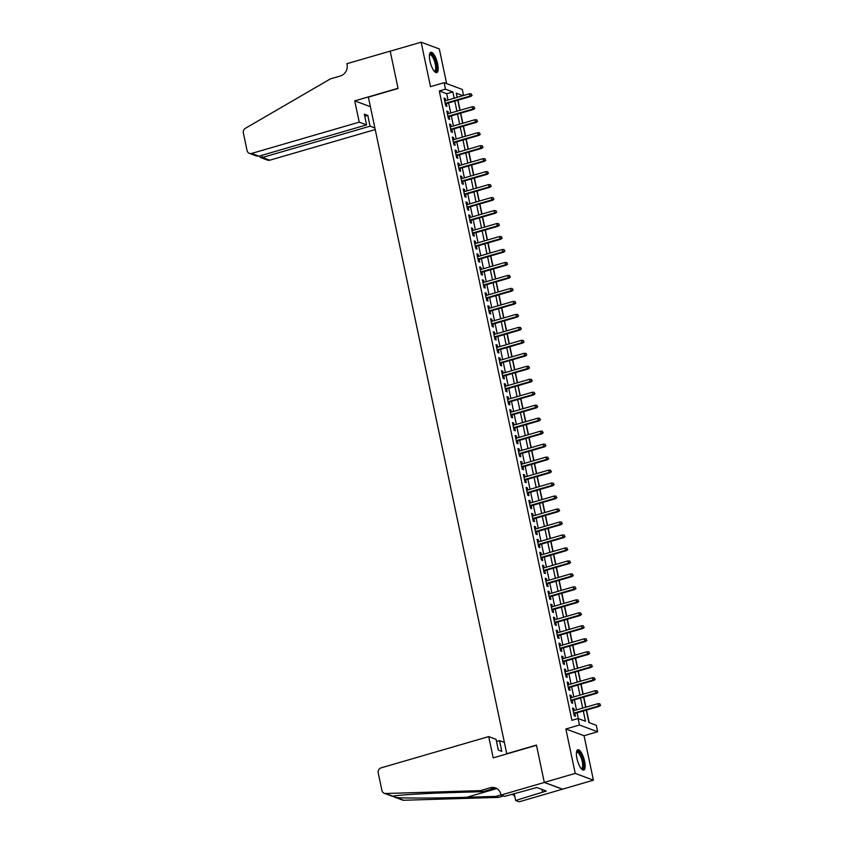 <?xml version="1.0" encoding="UTF-8"?>
<svg xmlns="http://www.w3.org/2000/svg" width="844" height="844" viewBox="0 0 844 844"><rect width="100%" height="100%" fill="white"/><g stroke="black" fill="none" stroke-linecap="round" stroke-linejoin="round"><path stroke-width="1.27" d="M584.597 761.341A10.603 3.376 73.8 0 0 577.813 749.746A10.603 3.376 73.8 0 0 576.937 758.492A10.603 3.376 73.8 0 0 583.721 770.097A10.603 3.376 73.8 0 0 584.597 761.341M437.625 63.87A10.603 3.376 73.8 0 0 430.83 52.265A10.603 3.376 73.8 0 0 429.955 61.021A10.603 3.376 73.8 0 0 436.738 72.626A10.603 3.376 73.8 0 0 437.625 63.87M586.295 710.12L588.912 722.548L596.286 725.281L597.657 731.769L579.469 725.017L578.098 718.529L585.472 721.261L583.309 710.986M501.03 795.048L544.317 782.462L536.489 745.284L493.191 757.87L488.708 736.59L381.098 767.861A4.072 3.756 -69.6 0 0 378.207 772.83L381.942 790.543A4.072 3.756 -69.6 0 0 385.56 793.497L480.405 790.638L490.301 787.758A9.516 8.778 110.4 0 1 495.533 787.927A9.516 8.778 110.4 0 1 500.872 794.331L501.03 795.048L504.585 796.367L536.795 787.526L546.279 791.05L515.652 800.481L519.218 801.8L593.416 780.172L584.048 735.725L597.657 731.769M446.634 83.63L439.323 48.952L421.135 42.2L430.503 86.647L444.113 82.691L462.301 89.443L463.567 95.477M589.165 722.633L586.517 710.047M585.905 707.166L583.784 697.081M583.172 694.19L581.041 684.104M580.44 681.213L578.309 671.128M577.707 668.237L575.576 658.151M574.964 655.26L572.844 645.175M572.232 642.284L570.111 632.198M569.5 629.308L567.368 619.222M566.767 616.331L564.636 606.245M564.035 603.354L561.904 593.269M561.292 590.378L559.171 580.292M558.559 577.401L556.439 567.316M555.827 564.425L553.696 554.339M553.094 551.448L550.963 541.363M550.362 538.472L548.231 528.386M547.619 525.495L545.498 515.41M544.886 512.519L542.766 502.433M542.154 499.542L540.033 489.457M539.421 486.566L537.29 476.48M536.689 473.589L534.558 463.504M533.946 460.613L531.826 450.527M531.214 447.637L529.093 437.551M528.481 434.66L526.361 424.574M525.749 421.683L523.618 411.598M523.016 408.707L520.885 398.621M520.273 395.731L518.153 385.645M517.541 382.754L515.42 372.668M514.808 369.777L512.688 359.692M512.076 356.801L509.945 346.715M509.343 343.824L507.212 333.739M506.6 330.848L504.48 320.762M503.868 317.871L501.747 307.786M501.136 304.895L499.015 294.809M498.403 291.929L496.272 281.833M495.671 278.953L493.54 268.856M492.928 265.976L490.807 255.88M490.195 253L488.075 242.903M487.463 240.023L485.342 229.927M484.73 227.047L482.599 216.95M481.998 214.07L479.867 203.974M479.265 201.094L477.134 190.997M476.522 188.117L474.402 178.021M473.79 175.141L471.669 165.044M471.057 162.164L468.926 152.068M468.325 149.188L466.194 139.091M465.593 136.211L463.462 126.125M462.85 123.235L460.729 113.149M460.117 110.258L457.997 100.172M562.494 789.151L544.306 782.399L575.228 773.41L593.416 780.172M544.306 782.399L536.446 745.094L506.759 753.713L368.385 97.123L398.073 88.493L390.213 51.189L421.135 42.2M574.268 710.542L573.836 708.475L572.612 708.021L574.247 715.807L575.481 716.261L574.88 713.433M571.536 697.566L571.103 695.498L569.879 695.045L571.515 702.83L572.749 703.284L572.148 700.457M568.803 684.589L568.371 682.522L567.136 682.068L568.782 689.854L570.006 690.308L569.415 687.48M566.071 671.613L565.638 669.545L564.404 669.092L566.05 676.877L567.274 677.331L566.683 674.504M563.338 658.636L562.895 656.579L561.671 656.115L563.307 663.901L564.541 664.355L563.94 661.527M560.595 645.66L560.163 643.603L558.939 643.139L560.574 650.924L561.809 651.389L561.207 648.551M557.863 632.683L557.43 630.626L556.207 630.162L557.842 637.948L559.076 638.412L558.475 635.574M555.13 619.707L554.698 617.65L553.464 617.186L555.109 624.971L556.333 625.436L555.742 622.598M552.398 606.731L551.965 604.673L550.731 604.209L552.377 611.995L553.601 612.459L553.01 609.621M549.666 593.754L549.222 591.697L547.999 591.233L549.634 599.018L550.868 599.483L550.267 596.645M546.923 580.777L546.49 578.72L545.266 578.256L546.901 586.042L548.136 586.506L547.534 583.668M544.19 567.801L543.758 565.744L542.534 565.28L544.169 573.065L545.403 573.53L544.802 570.692M541.458 554.824L541.025 552.767L539.791 552.303L541.437 560.089L542.66 560.553L542.07 557.715M538.725 541.859L538.293 539.791L537.058 539.327L538.704 547.112L539.928 547.577L539.337 544.739M535.993 528.882L535.55 526.814L534.326 526.35L535.961 534.136L537.195 534.6L536.594 531.762M533.26 515.906L532.817 513.838L531.593 513.374L533.229 521.159L534.463 521.624L533.862 518.786M530.517 502.929L530.085 500.861L528.861 500.408L530.496 508.183L531.731 508.647L531.129 505.809M527.785 489.953L527.352 487.885L526.118 487.431L527.764 495.217L528.988 495.671L528.397 492.833M525.052 476.976L524.62 474.908L523.385 474.455L525.031 482.24L526.255 482.694L525.664 479.856M522.32 464L521.877 461.932L520.653 461.478L522.288 469.264L523.523 469.718L522.921 466.88M519.587 451.023L519.144 448.955L517.921 448.502L519.556 456.287L520.79 456.741L520.189 453.903M516.844 438.047L516.412 435.979L515.188 435.525L516.823 443.311L518.058 443.765L517.456 440.927M514.112 425.07L513.679 423.002L512.445 422.549L514.091 430.334L515.315 430.788L514.724 427.95M511.38 412.094L510.947 410.026L509.713 409.572L511.358 417.358L512.582 417.812L511.991 414.974M508.647 399.117L508.204 397.049L506.98 396.596L508.626 404.381L509.85 404.835L509.248 401.997M505.915 386.141L505.472 384.073L504.248 383.619L505.883 391.405L507.117 391.859L506.516 389.031M503.172 373.164L502.739 371.096L501.515 370.643L503.151 378.428L504.385 378.882L503.784 376.055M500.439 360.188L500.007 358.12L498.772 357.666L500.418 365.452L501.642 365.906L501.051 363.078M497.707 347.211L497.274 345.143L496.04 344.69L497.686 352.476L498.909 352.929L498.319 350.102M494.974 334.235L494.531 332.167L493.307 331.713L494.953 339.499L496.177 339.953L495.576 337.125M492.242 321.258L491.799 319.19L490.575 318.737L492.21 326.522L493.445 326.976L492.843 324.149M489.499 308.282L489.066 306.214L487.843 305.76L489.478 313.546L490.712 314L490.111 311.172M486.766 295.305L486.334 293.237L485.1 292.784L486.745 300.569L487.969 301.023L487.378 298.196M484.034 282.329L483.601 280.261L482.367 279.807L484.013 287.593L485.237 288.047L484.646 285.219M481.302 269.352L480.858 267.284L479.635 266.831L481.28 274.616L482.504 275.07L481.903 272.243M478.569 256.376L478.126 254.308L476.902 253.854L478.537 261.64L479.772 262.094L479.17 259.266M475.826 243.399L475.394 241.331L474.17 240.878L475.805 248.663L477.039 249.117L476.438 246.29M473.094 230.423L472.661 228.355L471.427 227.901L473.073 235.687L474.296 236.141L473.706 233.313M470.361 217.446L469.929 215.378L468.694 214.925L470.34 222.71L471.564 223.164L470.973 220.337M467.629 204.47L467.196 202.402L465.962 201.948L467.608 209.734L468.831 210.188L468.23 207.36M464.896 191.493L464.453 189.425L463.229 188.972L464.865 196.757L466.099 197.211L465.498 194.384M462.153 178.517L461.721 176.449L460.497 175.995L462.132 183.781L463.367 184.235L462.765 181.407M459.421 165.54L458.988 163.472L457.754 163.019L459.4 170.804L460.624 171.258L460.033 168.431M456.688 152.564L456.256 150.496L455.022 150.042L456.667 157.828L457.891 158.282L457.3 155.454M453.956 139.587L453.523 137.519L452.289 137.066L453.935 144.852L455.159 145.305L454.557 142.478M451.223 126.611L450.78 124.543L449.557 124.089L451.192 131.875L452.426 132.329L451.825 129.501M448.481 113.634L448.048 111.566L446.824 111.113L448.459 118.898L449.694 119.352L449.092 116.525M447.995 100.014L446.666 93.716L439.291 90.973L571.915 720.322L578.098 718.529M578.351 718.624L577.127 712.779M576.515 709.888L574.384 699.803M573.783 696.922L571.652 686.826M571.05 683.946L568.919 673.85M568.307 670.969L566.187 660.873M565.575 657.993L563.454 647.897M562.842 645.016L560.711 634.92M560.11 632.04L557.979 621.944M557.378 619.063L555.246 608.967M554.635 606.087L552.514 595.991M551.902 593.11L549.782 583.014M549.17 580.134L547.039 570.038M546.437 567.157L544.306 557.061M543.705 554.181L541.574 544.085M540.962 541.204L538.841 531.119M538.229 528.228L536.109 518.142M535.497 515.251L533.366 505.166M532.764 502.275L530.633 492.189M530.032 489.298L527.901 479.213M527.289 476.322L525.168 466.236M524.557 463.345L522.436 453.26M521.824 450.369L519.693 440.283M519.092 437.392L516.961 427.307M516.359 424.416L514.228 414.33M513.616 411.439L511.496 401.354M510.884 398.463L508.763 388.377M508.151 385.486L506.02 375.401M505.419 372.51L503.288 362.424M502.686 359.533L500.555 349.448M499.943 346.557L497.823 336.471M497.211 333.58L495.09 323.495M494.478 320.604L492.347 310.518M491.746 307.627L489.615 297.542M489.014 294.651L486.882 284.565M486.271 281.674L484.15 271.589M483.538 268.698L481.418 258.612M480.806 255.721L478.685 245.636M478.073 242.745L475.942 232.659M475.341 229.768L473.21 219.683M472.598 216.792L470.477 206.706M469.865 203.815L467.745 193.73M467.133 190.839L465.012 180.753M464.4 177.862L462.269 167.777M461.668 164.886L459.537 154.8M458.925 151.909L456.804 141.824M456.193 138.933L454.072 128.847M453.46 125.967L451.34 115.871M450.728 112.99L448.597 102.894M445.748 100.658L445.315 98.59L444.081 98.136L445.727 105.922L446.951 106.376L446.36 103.548M584.048 735.725L565.86 728.973L575.228 773.41M565.86 728.973L579.469 725.017M439.291 90.973L445.474 89.179L444.113 82.691M462.945 95.667L456.287 93.199L457.163 97.345M457.775 100.236L459.896 110.321M460.507 113.212L462.639 123.298M463.24 126.189L465.371 136.274M465.972 139.165L468.103 149.251M468.715 152.142L470.836 162.227M471.448 165.107L473.568 175.204M474.18 178.084L476.311 188.18M476.913 191.06L479.044 201.157M479.645 204.037L481.776 214.133M482.388 217.013L484.509 227.11M485.121 229.99L487.241 240.086M487.853 242.966L489.984 253.063M490.586 255.943L492.717 266.039M493.318 268.919L495.449 279.016M496.061 281.896L498.182 291.992M498.793 294.873L500.914 304.969M501.526 307.849L503.646 317.935M504.258 320.825L506.389 330.911M506.991 333.802L509.122 343.888M509.734 346.778L511.854 356.864M512.466 359.755L514.587 369.841M515.199 372.731L517.319 382.817M517.931 385.708L520.062 395.794M520.664 398.684L522.795 408.77M523.407 411.661L525.527 421.747M526.139 424.637L528.26 434.723M528.871 437.614L530.992 447.7M531.604 450.591L533.735 460.676M534.336 463.567L536.467 473.653M537.079 476.543L539.2 486.629M539.812 489.52L541.932 499.606M542.544 502.496L544.665 512.582M545.277 515.473L547.408 525.559M548.009 528.449L550.14 538.535M550.752 541.426L552.873 551.512M553.485 554.402L555.605 564.488M556.217 567.379L558.338 577.465M558.95 580.356L561.081 590.441M561.682 593.332L563.813 603.418M564.425 606.308L566.546 616.394M567.157 619.285L569.278 629.371M569.89 632.261L572.01 642.347M572.622 645.238L574.753 655.324M575.355 658.214L577.486 668.3M578.087 671.191L580.218 681.277M580.83 684.167L582.951 694.253M583.563 697.144L585.683 707.23M454.177 98.21L452.848 91.922L445.474 89.179M582.698 708.095L580.577 698.009M579.965 695.118L577.834 685.033M577.233 682.142L575.102 672.056M574.5 669.165L572.369 659.08M571.757 656.189L569.637 646.103M569.025 643.212L566.904 633.127M566.292 630.236L564.161 620.15M563.56 617.259L561.429 607.174M560.827 604.283L558.696 594.197M558.084 591.306L555.964 581.221M555.352 578.33L553.231 568.244M552.62 565.353L550.488 555.268M549.887 552.377L547.756 542.291M547.155 539.4L545.024 529.315M544.412 526.424L542.291 516.338M541.679 513.447L539.559 503.362M538.947 500.471L536.816 490.385M536.214 487.505L534.083 477.409M533.482 474.528L531.351 464.432M530.739 461.552L528.618 451.456M528.006 448.575L525.886 438.479M525.274 435.599L523.143 425.503M522.541 422.622L520.41 412.526M519.809 409.646L517.678 399.55M517.066 396.669L514.946 386.573M514.334 383.693L512.213 373.597M511.601 370.716L509.47 360.62M508.869 357.74L506.738 347.644M506.136 344.763L504.005 334.678M503.393 331.787L501.273 321.701M500.661 318.81L498.54 308.725M497.928 305.834L495.808 295.748M495.196 292.857L493.065 282.772M492.463 279.881L490.332 269.795M489.72 266.904L487.6 256.819M486.988 253.928L484.867 243.842M484.256 240.951L482.135 230.866M481.523 227.975L479.392 217.889M478.791 214.998L476.66 204.913M476.048 202.022L473.927 191.936M473.315 189.045L471.195 178.96M470.583 176.069L468.462 165.983M467.85 163.092L465.719 153.007M465.118 150.116L462.987 140.03M462.375 137.139L460.254 127.054M459.642 124.163L457.522 114.077M456.91 111.186L454.789 101.101M446.666 93.716L452.848 91.922M444.25 98.906L445.315 98.59M446.982 111.883L448.048 111.566M449.715 124.859L450.78 124.543M452.447 137.836L453.523 137.519M455.19 150.812L456.256 150.496M457.923 163.789L458.988 163.472M460.655 176.765L461.721 176.449M463.388 189.742L464.453 189.425M466.12 202.718L467.196 202.402M468.863 215.695L469.929 215.378M471.596 228.671L472.661 228.355M474.328 241.648L475.394 241.331M477.06 254.624L478.126 254.308M479.793 267.601L480.858 267.284M482.536 280.577L483.601 280.261M485.268 293.554L486.334 293.237M488.001 306.53L489.066 306.214M490.733 319.496L491.799 319.19M493.466 332.473L494.531 332.167M496.209 345.449L497.274 345.143M498.941 358.426L500.007 358.12M501.674 371.402L502.739 371.096M504.406 384.379L505.472 384.073M507.138 397.355L508.204 397.049M509.871 410.332L510.947 410.026M512.614 423.308L513.679 423.002M515.346 436.285L516.412 435.979M518.079 449.261L519.144 448.955M520.811 462.238L521.877 461.932M523.544 475.214L524.62 474.908M526.287 488.191L527.352 487.885M529.019 501.167L530.085 500.861M531.752 514.144L532.817 513.838M534.484 527.12L535.55 526.814M537.217 540.097L538.293 539.791M539.96 553.073L541.025 552.767M542.692 566.05L543.758 565.744M545.424 579.026L546.49 578.72M548.157 592.003L549.222 591.697M550.889 604.979L551.965 604.673M553.632 617.956L554.698 617.65M556.365 630.932L557.43 630.626M559.097 643.909L560.163 643.603M561.83 656.885L562.895 656.579M564.562 669.862L565.638 669.545M567.305 682.838L568.371 682.522M570.038 695.815L571.103 695.498M572.77 708.791L573.836 708.475M445.294 103.854L470.825 96.438L469.939 96.11L445.178 103.306M471.638 95.193L471.363 93.895L471.638 95.193L469.939 96.11L469.443 93.779L444.682 100.974M470.825 96.438L472.123 95.383M471.363 93.895L469.443 93.779M429.512 54.575A9.168 2.922 -106.2 0 1 434.744 59.428A9.168 2.922 -106.2 0 1 436.591 68.427A9.168 2.922 -106.2 0 1 434.396 71.381M434.164 71.096A8.493 2.701 73.8 0 0 434.544 71.065A8.493 2.701 73.8 0 0 433.985 59.85A8.493 2.701 73.8 0 0 429.807 54.754A8.493 2.701 73.8 0 0 429.469 54.944M436.137 72.637A10.529 3.355 73.8 0 0 435.04 58.932A10.529 3.355 73.8 0 0 430.313 52.592M576.494 752.046A9.168 2.922 -106.2 0 1 581.727 756.899A9.168 2.922 -106.2 0 1 583.573 765.898A9.168 2.922 -106.2 0 1 581.379 768.863M581.136 768.567A8.493 2.701 73.8 0 0 581.527 768.546A8.493 2.701 73.8 0 0 580.967 757.321A8.493 2.701 73.8 0 0 576.79 752.236A8.493 2.701 73.8 0 0 576.452 752.415M583.12 770.108A10.529 3.355 73.8 0 0 582.012 756.403A10.529 3.355 73.8 0 0 577.296 750.063M535.951 787.779L536.847 787.547M359.227 122.158L251.617 153.429L258.96 156.161L366.581 124.891L359.227 122.158L354.744 100.879L398.03 88.293L390.202 51.125L346.905 63.701L347.063 64.418A9.516 8.778 -69.6 0 1 340.311 76.013L330.415 78.893L245.372 128.309A4.072 3.756 -69.6 0 0 243.346 132.909L247.081 150.612A4.072 3.756 -69.6 0 0 251.617 153.429M370.411 106.703L354.744 100.879M374.894 127.982L370.062 126.189L367.794 115.417L364.302 114.119L366.581 124.891M370.062 126.189L262.452 157.459L269.806 160.191A4.072 3.756 110.4 0 1 267.559 160.117L260.469 157.48L262.452 157.459L261.999 155.275M375.221 129.554L269.806 160.191M367.794 115.417L364.766 116.293M259.351 156.045L260.469 157.48M249.37 153.355L256.47 155.992L258.96 156.161M488.708 736.59L496.061 739.312L498.329 750.084L501.811 751.382L499.542 740.61L496.515 741.496M499.542 740.61L504.374 742.404M480.405 790.638L483.095 791.64L454.019 792.516C426.083 793.307 397.155 795.037 392.745 796.177L396.553 797.58C405.975 798.308 439.154 798.16 466.816 797.274L495.903 796.398L500.998 794.911M495.903 796.398L498.593 797.39L503.509 795.966M466.816 797.274L496.831 788.549A9.516 8.778 110.4 0 0 492.991 788.76L483.095 791.64M396.553 797.58L403.738 800.26L498.593 797.39M544.317 782.462L562.505 789.224M514.196 793.571L515.652 800.481M403.738 800.26A4.072 3.756 110.4 0 1 402.419 800.038L394.296 797.021M512.108 794.183A9.516 8.778 110.4 0 1 514.829 796.588M542.006 789.467L542.565 792.136M448.027 116.831L473.558 109.414L472.672 109.087L447.911 116.282M474.37 108.169L474.096 106.871L474.37 108.169L472.672 109.087L472.186 106.755L447.415 113.951M473.558 109.414L474.856 108.359M474.096 106.871L472.186 106.755M450.759 129.807L476.29 122.391L475.404 122.063L450.643 129.259M477.103 121.146L476.828 119.848L477.103 121.146L475.404 122.063L474.919 119.732L450.147 126.927M476.29 122.391L477.598 121.336M476.828 119.848L474.919 119.732M453.492 142.784L479.023 135.367L478.147 135.04L453.376 142.235M479.835 134.122L479.561 132.825L479.835 134.122L478.147 135.04L477.651 132.708L452.89 139.904M479.023 135.367L480.331 134.312M479.561 132.825L477.651 132.708M456.235 155.76L481.766 148.344L480.88 148.017L456.108 155.212M482.568 147.099L482.304 145.801L482.568 147.099L480.88 148.017L480.384 145.674L455.623 152.88M481.766 148.344L483.063 147.289M482.304 145.801L480.384 145.674M458.967 168.737L484.498 161.32L483.612 160.993L458.851 168.188M485.311 160.075L485.036 158.778L485.311 160.075L483.612 160.993L483.116 158.651L458.355 165.857M484.498 161.32L485.796 160.265M485.036 158.778L483.116 158.651M461.7 181.713L487.231 174.297L486.344 173.969L461.584 181.165M488.043 173.052L487.769 171.754L488.043 173.052L486.344 173.969L485.859 171.627L461.088 178.833M487.231 174.297L488.528 173.242M487.769 171.754L485.859 171.627M464.432 194.69L489.963 187.273L489.077 186.946L464.316 194.141M490.775 186.028L490.501 184.73L490.775 186.028L489.077 186.946L488.592 184.604L463.82 191.81M489.963 187.273L491.271 186.218M490.501 184.73L488.592 184.604M467.165 207.666L492.696 200.25L491.82 199.922L467.048 207.118M493.508 199.005L493.234 197.707L493.508 199.005L491.82 199.922L491.324 197.58L466.563 204.786M492.696 200.25L494.004 199.195M493.234 197.707L491.324 197.58M469.897 220.643L495.439 213.226L494.552 212.899L469.781 220.094M496.24 211.981L495.977 210.683L496.24 211.981L494.552 212.899L494.056 210.557L469.296 217.752M495.439 213.226L496.736 212.171M495.977 210.683L494.056 210.557M472.64 233.619L498.171 226.203L497.285 225.875L472.524 233.071M498.983 224.958L498.709 223.66L498.983 224.958L497.285 225.875L496.789 223.533L472.028 230.728M498.171 226.203L499.469 225.137M498.709 223.66L496.789 223.533M475.372 246.596L500.903 239.179L500.017 238.852L475.256 246.047M501.716 237.934L501.441 236.636L501.716 237.934L500.017 238.852L499.532 236.51L474.761 243.705M500.903 239.179L502.201 238.113M501.441 236.636L499.532 236.51M478.105 259.572L503.636 252.156L502.75 251.828L477.989 259.024M504.448 250.911L504.174 249.613L504.448 250.911L502.75 251.828L502.264 249.486L477.493 256.681M503.636 252.156L504.944 251.09M504.174 249.613L502.264 249.486M480.837 272.549L506.368 265.132L505.493 264.805L480.721 272M507.181 263.887L506.906 262.589L507.181 263.887L505.493 264.805L504.997 262.463L480.236 269.658M506.368 265.132L507.677 264.067M506.906 262.589L504.997 262.463M483.57 285.525L509.111 278.109L508.225 277.781L483.454 284.977M509.913 276.864L509.649 275.566L509.913 276.864L508.225 277.781L507.729 275.439L482.968 282.634M509.111 278.109L510.409 277.043M509.649 275.566L507.729 275.439M486.313 298.502L511.844 291.085L510.958 290.758L486.197 297.953M512.656 289.84L512.382 288.542L512.656 289.84L510.958 290.758L510.462 288.416L485.701 295.611M511.844 291.085L513.141 290.019M512.382 288.542L510.462 288.416M489.045 311.478L514.576 304.062L513.69 303.734L488.929 310.93M515.389 302.817L515.114 301.519L515.389 302.817L513.69 303.734L513.194 301.392L488.433 308.587M514.576 304.062L515.874 302.996M515.114 301.519L513.194 301.392M491.778 324.455L517.309 317.038L516.423 316.711L491.662 323.906M518.121 315.793L517.847 314.495L518.121 315.793L516.423 316.711L515.937 314.369L491.166 321.564M517.309 317.038L518.617 315.972M517.847 314.495L515.937 314.369M494.51 337.431L520.041 330.015L519.165 329.688L494.394 336.883M520.853 328.77L520.579 327.472L520.853 328.77L519.165 329.688L518.67 327.345L493.909 334.541M520.041 330.015L521.349 328.949M520.579 327.472L518.67 327.345M497.243 350.408L522.784 342.991L521.898 342.664L497.127 349.859M523.586 341.746L523.322 340.448L523.586 341.746L521.898 342.664L521.402 340.322L496.641 347.517M522.784 342.991L524.082 341.925M523.322 340.448L521.402 340.322M499.986 363.384L525.517 355.968L524.63 355.641L499.87 362.836M526.329 354.723L526.055 353.425L526.329 354.723L524.63 355.641L524.135 353.298L499.374 360.493M525.517 355.968L526.814 354.902M526.055 353.425L524.135 353.298M502.718 376.361L528.249 368.944L527.363 368.606L502.602 375.812M529.061 367.699L528.787 366.401L529.061 367.699L527.363 368.606L526.867 366.275L502.106 373.47M528.249 368.944L529.547 367.878M528.787 366.401L526.867 366.275M505.45 389.337L530.981 381.921L530.095 381.583L505.334 388.789M531.794 380.676L531.52 379.378L531.794 380.676L530.095 381.583L529.61 379.251L504.839 386.447M530.981 381.921L532.29 380.855M531.52 379.378L529.61 379.251M508.183 402.314L533.714 394.897L532.838 394.559L508.067 401.765M534.526 393.652L534.252 392.354L534.526 393.652L532.838 394.559L532.342 392.228L507.582 399.423M533.714 394.897L535.022 393.832M534.252 392.354L532.342 392.228M510.915 415.29L536.457 407.874L535.571 407.536L510.799 414.742M537.259 406.629L536.984 405.331L537.259 406.629L535.571 407.536L535.075 405.204L510.314 412.399M536.457 407.874L537.755 406.808M536.984 405.331L535.075 405.204M513.658 428.267L539.189 420.85L538.303 420.512L513.542 427.718M540.002 419.605L539.727 418.307L540.002 419.605L538.303 420.512L537.807 418.181L513.047 425.376M539.189 420.85L540.487 419.784M539.727 418.307L537.807 418.181M516.391 441.243L541.922 433.827L541.036 433.489L516.275 440.684M542.734 432.582L542.46 431.284L542.734 432.582L541.036 433.489L540.54 431.157L515.779 438.352M541.922 433.827L543.219 432.761M542.46 431.284L540.54 431.157M519.123 454.22L544.654 446.803L543.768 446.465L519.007 453.661M545.467 445.558L545.192 444.26L545.467 445.558L543.768 446.465L543.283 444.134L518.511 451.329M544.654 446.803L545.962 445.737M545.192 444.26L543.283 444.134M521.856 467.196L547.387 459.769L546.511 459.442L521.74 466.637M548.199 458.535L547.925 457.237L548.199 458.535L546.511 459.442L546.015 457.11L521.254 464.305M547.387 459.769L548.695 458.714M547.925 457.237L546.015 457.11M524.588 480.173L550.13 472.745L549.244 472.418L524.472 479.614M550.932 471.511L550.657 470.213L550.932 471.511L549.244 472.418L548.748 470.087L523.987 477.282M550.13 472.745L551.427 471.69M550.657 470.213L548.748 470.087M527.331 493.149L552.862 485.722L551.976 485.395L527.215 492.59M553.675 484.488L553.4 483.19L553.675 484.488L551.976 485.395L551.48 483.063L526.719 490.258M552.862 485.722L554.16 484.667M553.4 483.19L551.48 483.063M530.064 506.126L555.595 498.698L554.708 498.371L529.948 505.567M556.407 497.464L556.133 496.166L556.407 497.464L554.708 498.371L554.213 496.04L529.452 503.235M555.595 498.698L556.892 497.643M556.133 496.166L554.213 496.04M532.796 519.102L558.327 511.675L557.441 511.348L532.68 518.543M559.139 510.441L558.865 509.143L559.139 510.441L557.441 511.348L556.956 509.016L532.184 516.212M558.327 511.675L559.635 510.62M558.865 509.143L556.956 509.016M535.529 532.079L561.06 524.651L560.184 524.324L535.413 531.52M561.872 523.417L561.598 522.119L561.872 523.417L560.184 524.324L559.688 521.993L534.927 529.188M561.06 524.651L562.368 523.596M561.598 522.119L559.688 521.993M538.261 545.055L563.803 537.628L562.916 537.301L538.145 544.496M564.604 536.394L564.33 535.096L564.604 536.394L562.916 537.301L562.42 534.969L537.66 542.164M563.803 537.628L565.1 536.573M564.33 535.096L562.42 534.969M541.004 558.032L566.535 550.604L565.649 550.277L540.888 557.473M567.347 549.37L567.073 548.072L567.347 549.37L565.649 550.277L565.153 547.946L540.392 555.141M566.535 550.604L567.833 549.549M567.073 548.072L565.153 547.946M543.736 571.008L569.267 563.581L568.381 563.254L543.62 570.449M570.08 562.347L569.805 561.049L570.08 562.347L568.381 563.254L567.885 560.922L543.125 568.117M569.267 563.581L570.565 562.526M569.805 561.049L567.885 560.922M546.469 583.985L572 576.558L571.114 576.23L546.353 583.426M572.812 575.323L572.538 574.025L572.812 575.323L571.114 576.23L570.628 573.899L545.857 581.094M572 576.558L573.308 575.502M572.538 574.025L570.628 573.899M549.201 596.961L574.732 589.534L573.846 589.207L549.085 596.402M575.545 588.3L575.27 587.002L575.545 588.3L573.846 589.207L573.361 586.875L548.6 594.071M574.732 589.534L576.041 588.479M575.27 587.002L573.361 586.875M551.934 609.938L577.475 602.51L576.589 602.183L551.818 609.379M578.277 601.276L578.003 599.979L578.277 601.276L576.589 602.183L576.093 599.852L551.332 607.047M577.475 602.51L578.773 601.456M578.003 599.979L576.093 599.852M554.677 622.904L580.208 615.487L579.322 615.16L554.561 622.355M581.02 614.242L580.746 612.944L581.02 614.242L579.322 615.16L578.826 612.828L554.065 620.024M580.208 615.487L581.505 614.432M580.746 612.944L578.826 612.828M557.409 635.88L582.94 628.464L582.054 628.136L557.293 635.332M583.753 627.219L583.478 625.921L583.753 627.219L582.054 628.136L581.558 625.805L556.797 633M582.94 628.464L584.238 627.409M583.478 625.921L581.558 625.805M560.142 648.857L585.673 641.44L584.786 641.113L560.026 648.308M586.485 640.195L586.211 638.897L586.485 640.195L584.786 641.113L584.301 638.781L559.53 645.976M585.673 641.44L586.981 640.385M586.211 638.897L584.301 638.781M562.874 661.833L588.405 654.416L587.519 654.089L562.758 661.285M589.217 653.172L588.943 651.874L589.217 653.172L587.519 654.089L587.034 651.758L562.262 658.953M588.405 654.416L589.713 653.361M588.943 651.874L587.034 651.758M565.607 674.81L591.148 667.393L590.262 667.066L565.491 674.261M591.95 666.148L591.676 664.85L591.95 666.148L590.262 667.066L589.766 664.734L565.005 671.929M591.148 667.393L592.446 666.338M591.676 664.85L589.766 664.734M568.35 687.786L593.881 680.369L592.994 680.042L568.234 687.238M594.693 679.125L594.419 677.827L594.693 679.125L592.994 680.042L592.499 677.711L567.738 684.906M593.881 680.369L595.178 679.314M594.419 677.827L592.499 677.711M571.082 700.763L596.613 693.346L595.727 693.019L570.966 700.214M597.425 692.101L597.151 690.803L597.425 692.101L595.727 693.019L595.231 690.687L570.47 697.882M596.613 693.346L597.911 692.291M597.151 690.803L595.231 690.687M573.814 713.739L599.346 706.322L598.459 705.995L573.698 713.191M600.158 705.078L599.884 703.78L600.158 705.078L598.459 705.995L597.974 703.664L573.203 710.859M599.346 706.322L600.654 705.267M599.884 703.78L597.974 703.664M492.991 788.76L490.301 787.758M385.56 793.497L392.745 796.177M384.231 793.286L392.354 796.303"/></g></svg>

